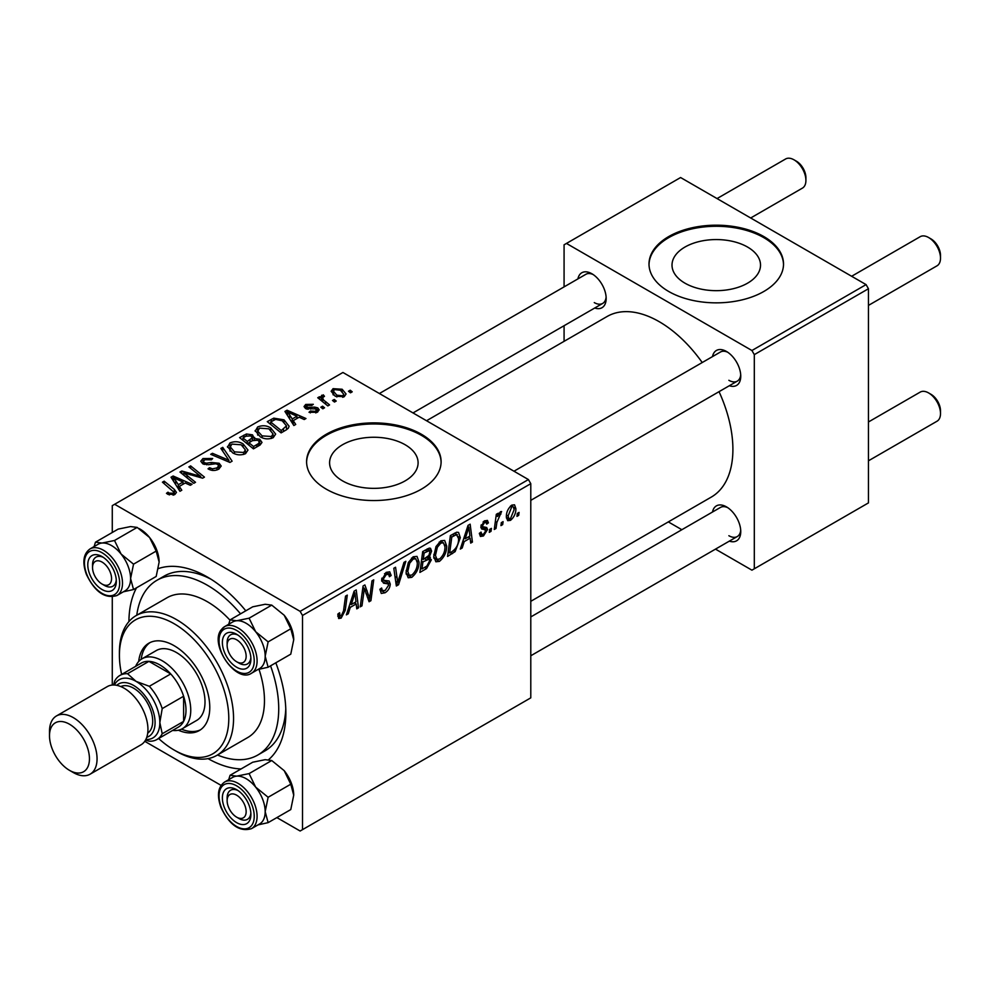 <?xml version="1.0" encoding="UTF-8"?>
<svg xmlns="http://www.w3.org/2000/svg" width="990" height="990" viewBox="0 0 990 990"><rect width="100%" height="100%" fill="white"/><g stroke="black" fill="none" stroke-linecap="round" stroke-linejoin="round"><path stroke-width="1.49" d="M747.561 247.054A44.253 25.554 0 0 0 699.324 241.511A44.253 25.554 0 0 0 672.012 265.122A44.253 25.554 0 0 0 684.969 283.177A44.253 25.554 0 0 0 733.194 288.721A44.253 25.554 0 0 0 760.518 265.122A44.253 25.554 0 0 0 747.561 247.054M763.822 236.56A67.258 38.833 0 0 0 690.525 228.146A67.258 38.833 0 0 0 649.007 264.021A67.258 38.833 0 0 0 668.708 291.481A67.258 38.833 0 0 0 742.005 299.896A67.258 38.833 0 0 0 783.523 264.021A67.258 38.833 0 0 0 763.822 236.56M783.511 264.565A67.258 38.833 0 0 0 763.822 237.662A67.258 38.833 0 0 0 690.971 229.136A67.258 38.833 0 0 0 649.019 264.565M342.552 480.88A44.253 25.554 180 0 1 329.596 462.813A44.253 25.554 180 0 1 356.907 439.201A44.253 25.554 180 0 1 405.145 444.745A44.253 25.554 180 0 1 418.102 462.813A44.253 25.554 180 0 1 390.778 486.412A44.253 25.554 180 0 1 342.552 480.88M421.406 434.251A67.258 38.833 0 0 0 348.109 425.836A67.258 38.833 0 0 0 306.591 461.711A67.258 38.833 0 0 0 326.292 489.171A67.258 38.833 0 0 0 399.589 497.586A67.258 38.833 0 0 0 441.107 461.711A67.258 38.833 0 0 0 421.406 434.251M441.095 462.256A67.258 38.833 0 0 0 421.406 435.353A67.258 38.833 0 0 0 348.542 426.826A67.258 38.833 0 0 0 306.591 462.256M712.503 356.598A20.171 11.645 60 0 1 726.487 351.475L726.487 351.475A20.171 11.645 60 0 1 740.755 376.175A20.171 11.645 60 0 1 729.321 385.729M727.737 352.254A16.818 9.702 -120 0 0 720.46 352.007L513.971 471.228M577.913 278.895A20.171 11.645 60 0 1 591.896 273.76L591.896 273.76A20.171 11.645 60 0 1 606.165 298.473A20.171 11.645 60 0 1 594.73 308.026M593.146 274.552A16.818 9.702 -120 0 0 585.87 274.304L379.38 393.525M712.503 512.016A20.171 11.645 60 0 1 726.487 506.88L726.487 506.88A20.171 11.645 60 0 1 740.755 531.593A20.171 11.645 60 0 1 729.321 541.134M727.737 507.66A16.818 9.702 -120 0 0 720.46 507.425L530.788 616.931M128.923 621.609A110.979 64.065 60 0 1 136.533 587.8M158.412 568.569A110.979 64.065 60 0 1 207.393 577.034L207.393 577.034A110.979 64.065 60 0 1 245.805 610.805M211.043 579.237A100.881 58.249 -120 0 0 164.08 576.155L156.952 580.276A100.881 58.249 -120 0 0 136.768 615.223M530.788 601.314L711.315 497.079A104.247 60.192 -120 0 0 719.037 391.656M702.232 362.538A104.247 60.192 -120 0 0 659.191 321.676A104.247 60.192 -120 0 0 607.068 316.515L426.542 420.738M528.413 479.556L530.788 483.677L302.507 615.471L300.131 611.35L528.413 479.556L342.936 372.475L112.278 505.643L112.278 532.496M112.278 596.933L112.278 685.055M302.507 615.471L302.507 829.645L300.131 831.018L276.878 817.591M221.079 785.379L144.763 741.312M446.7 546.022C446.725 552.111 444.312 557.234 439.436 561.38L435.872 561.788L433.731 556.368L436.008 546.542L440.946 540.788L444.671 540.429L446.7 546.022L444.795 544.921M464.223 541.58L462.182 548.002L460.3 549.079L468.035 525.393L470.151 524.18L472.428 542.075L470.696 543.089L470.139 538.164L464.223 541.58L462.986 540.862M341.154 618.119L338.667 618.515L337.899 614.01L339.632 612.761L340.015 615.978L341.265 615.817L343.53 610.892L345.535 596.129L347.28 595.114L345.225 610.385L341.154 618.119L337.751 616.164M379.9 589.335L382.066 590.597L385.172 590.461L388.55 585.3L388.092 583.877L383.588 583.209L381.633 580.14L386.286 572.344L389.726 571.824L391.137 575.537L389.417 576.737L388.575 574.287L386.224 574.621L383.353 579.014L384.009 580.363L389.12 580.994L390.27 584.112C389.961 587.899 388.216 590.783 385.048 592.775L381.274 593.456L379.9 589.248L381.633 588.011L382.425 590.943L379.9 589.483M405.838 561.305L398.562 584.731L396.346 586.006L393.81 568.26L395.555 567.245L397.732 582.466L403.97 562.382L405.838 561.305M419.03 561.998C419.055 568.087 416.642 573.21 411.766 577.356L408.202 577.764L406.061 572.344L408.338 562.518L413.275 556.764L417 556.405L419.03 561.998L417.124 560.897M519.082 512.399L518.686 515.382L516.953 516.372L517.312 513.426L519.082 512.399M530.788 483.677L530.788 697.851L302.507 829.645M428.051 556.429L431.343 559.82L426.554 568.569L419.896 572.418L422.705 551.566L429.276 548.101L430.514 548.287L431.566 551.133L429.276 557.135L430.378 557.345M350.299 607.353L348.257 613.775L346.376 614.852L354.111 591.166L356.227 589.953L358.504 607.848L356.771 608.862L356.214 603.937L350.299 607.353L349.062 606.635M363.751 593.097L361.981 605.855L360.224 606.858L363.07 585.993L364.889 584.942L369.654 598.505L371.98 580.858L373.725 579.843L370.916 600.695L369.084 601.747L364.295 588.233L363.751 593.097L362.229 592.206M485.459 529.7L481.709 529.019L480.855 526.965L484.481 520.901L487.427 520.418L488.417 522.869L486.684 524.118L486.028 522.448L484.395 522.695L482.575 525.665L482.749 526.692L486.684 527.509L487.55 529.551L483.467 535.961L480.422 536.456L479.333 533.35L481.066 532.1L481.808 534.402L483.553 534.167L485.818 530.702L480.855 527.027L485.199 529.539M480.992 525.678L482.934 526.89L480.979 525.752M455.165 551.591L447.567 556.442L450.376 535.59L456.65 532.224L458.556 532.434L460.313 537.718L455.165 551.591L453.507 550.638M515.877 508.613C515.976 513.241 514.181 517.151 510.481 520.369L507.684 520.678L506.36 517.176C506.199 512.387 508.019 508.365 511.83 505.098L514.528 504.813L515.877 508.613L513.785 507.412M503.081 521.631L502.685 524.613L500.952 525.616L501.311 522.658L503.081 521.631M496.893 522.361L496.015 528.462L494.27 529.477L496.312 514.317L498.057 513.303L497.624 516.446L500.433 511.694L501.608 511.521L496.893 522.361L495.346 521.47M491.411 528.375L491.015 531.358L489.283 532.348L489.642 529.403L491.411 528.375M324.559 407.793L322.827 408.796L320.81 407.212L322.579 406.185L324.559 407.793M336.229 401.049L334.496 402.051L332.492 400.467L334.261 399.453L336.229 401.049M255.21 431.269L257.635 426.962C262.3 425.106 266.694 425.415 270.79 427.928L275.653 434.078L273.203 437.691C268.674 439.498 264.367 439.214 260.296 436.838L255.135 430.539M295.725 424.438L293.857 425.527L284.934 411.444L287.05 410.231L305.972 418.522L304.239 419.525L299.141 417.223L293.226 420.639L295.725 424.438M260.11 445.005L253.44 448.854L239.605 437.617L246.448 433.991L252.512 434.845L254.281 438.508L259.714 439.251L261.991 442.419L260.11 445.005M254.616 437.432L254.281 439.82M232.106 461.167L229.903 462.441L210.709 454.311L212.454 453.296L228.9 460.276L220.869 448.433L222.738 447.356L232.106 461.167M167.842 494.282L166.469 493.329L167.991 492.191L169.278 493.119L173.077 493.255L173.894 492.154L162.434 482.18L164.179 481.165L174.327 489.394L176.455 492.389L174.908 494.443L167.842 494.282M195.525 482.291L193.768 483.306L179.97 472.044L181.801 470.993L200.685 476.4L188.88 466.909L190.637 465.894L204.46 477.131L202.641 478.182L183.744 472.812L195.525 482.291M300.131 611.35L114.654 504.269M181.801 490.211L179.933 491.3L171.01 477.217L173.126 476.004L192.06 484.296L190.315 485.298L185.217 482.996L179.301 486.412L181.801 490.211M218.815 469.099C215.139 471.005 211.538 470.906 208.024 468.815L209.558 467.701L212.454 468.864L216.983 467.899L218.666 465.857L217.577 464.347L215.672 463.766L208.333 464.731L202.727 463.766L200.772 461.229L202.975 458.519L212.664 458.494L211.452 459.818L204.856 459.682L203.383 461.427L204.361 462.701L206.489 463.184L211.204 462.466L219.149 463.258L221.203 466.03L218.815 469.099M227.539 447.245L229.965 442.938C234.63 441.082 239.023 441.392 243.119 443.904L247.983 450.054L245.532 453.668C241.003 455.474 236.697 455.19 232.625 452.814L227.465 446.515M309.004 412.286L310.291 411.036L315.798 411.357L316.218 408.969L305.526 408.536L304.041 406.568L305.7 404.452L313.323 404.304L311.8 405.417L307.135 405.368L306.987 407.385L314.733 407.125L317.815 407.892L319.201 409.86L317.233 412.273L309.004 412.286M316.949 412.434L316.218 408.969M306.331 408.92L306.331 406.445L306.987 409.118M286.036 430.031L281.111 432.878L267.275 421.641L273.76 418.151L284.031 419.834L289.117 426.232L288.313 428.262L286.036 430.031M344.235 396.681L335.301 396.272L331.143 391.285L333.061 388.662L342.156 389.243L346.067 393.995L344.235 396.681M323.21 396.594C322.344 398.401 323.136 400.071 325.599 401.606L329.559 404.91L327.814 405.912L317.753 397.745L319.498 396.73L321.564 398.438L320.921 396.507L323.272 394.824L324.473 396.309L322.591 397.658L322.591 401.68M352.23 391.817L350.497 392.82L348.48 391.236L350.25 390.209L352.23 391.817M217.478 755.011A100.881 58.249 -120 0 0 257.833 755.011L264.974 750.89A100.881 58.249 -120 0 0 285.776 708.679M866.077 284.613L868.453 288.733L754.306 354.63L751.93 350.51L866.077 284.613L680.6 177.532L564.077 244.802L564.077 286.89M564.077 325.722L564.077 341.34M754.306 354.63L754.306 568.792L751.93 570.166L715.485 549.128M681.85 529.712L668.324 521.903M754.306 568.792L868.453 502.895L868.453 288.733M751.93 350.51L566.453 243.429M728.863 380.296A16.818 9.702 -120 0 0 737.278 381.138A16.818 9.702 -120 0 0 740.706 374.715M594.272 302.594A16.818 9.702 -120 0 0 602.687 303.423A16.818 9.702 -120 0 0 606.115 297.012M728.863 535.714A16.818 9.702 -120 0 0 737.278 536.543A16.818 9.702 -120 0 0 740.706 530.12M275.814 662.793A110.979 64.065 60 0 1 285.863 712.949A110.979 64.065 60 0 1 268.649 759.639M241.115 768.933A110.979 64.065 60 0 1 208.024 758.612M181.801 473.542L181.801 470.993M200.685 477.663L200.685 476.4M190.637 468.344L190.637 465.894M183.744 475.126L183.744 472.812M173.126 480.558L173.126 476.004M179.301 490.31L179.301 486.412M175.676 480.558L178.311 484.741L183.026 482.019L173.658 477.799L175.676 480.558L175.676 484.58M178.311 488.738L178.311 484.741M173.658 481.388L173.658 477.799M183.026 484.259L183.026 482.019M167.991 494.369L167.991 492.191M169.278 494.95L169.278 493.119M173.077 495.173L173.077 493.255M164.179 483.603L164.179 481.165M174.327 494.753L174.327 489.394M209.558 469.582L209.558 467.701M210.078 469.805L210.078 468.022M212.454 470.436L212.454 468.864M216.983 469.953L216.983 467.899M202.975 463.889L202.975 458.519M204.361 464.446L204.361 462.701M206.489 464.78L206.489 463.184M219.149 468.889L219.149 463.258M212.454 455.041L212.454 453.296M228.9 462.021L228.9 460.276M222.738 451.23L222.738 447.356M229.965 450.97L229.965 442.938M243.119 446.119L243.119 443.904M230.138 451.118L230.138 446.688L234.432 451.861L243.713 452.467L245.384 449.918L241.213 444.795L231.846 444.102L230.175 447.195L230.175 451.143M234.432 453.705L234.432 451.861M243.713 454.447L243.713 452.467M246.448 435.934L246.448 433.991M252.512 440.649L252.512 434.845M259.714 445.228L259.714 439.251M242.971 437.927L247.29 441.429L252.227 437.778L252.227 440.822L252.227 437.778L250.854 435.885L245.941 436.206L242.971 437.927L242.971 440.352M247.29 443.854L247.29 441.429M248.898 442.74L253.576 446.527L258.427 443.619L259.355 442.097L257.945 440.228L252.574 440.624L248.898 442.74L248.898 445.166M253.576 448.779L253.576 446.527M258.427 445.97L258.427 443.619M310.291 412.904L310.291 411.036M315.798 412.941L315.798 411.357M305.7 408.635L305.7 404.452M308.137 409.291L308.137 407.843M314.733 408.561L314.733 407.125M317.815 411.914L317.815 407.892M287.05 414.785L287.05 410.231M293.226 424.537L293.226 420.639M289.6 414.785L292.236 418.968L296.951 416.246L287.57 412.026L289.6 414.785L289.6 418.807M292.236 422.965L292.236 418.968M287.57 415.614L287.57 412.026M296.951 418.485L296.951 416.246M273.76 420.156L273.76 418.151M284.031 422.012L284.031 419.834M270.641 421.95L281.247 430.551L286.494 425.873L282.2 420.775L275.628 419.401L270.641 421.95L270.641 424.376M281.247 432.803L281.247 430.551M283.462 431.516L283.462 429.276M257.635 434.994L257.635 426.962M270.79 430.143L270.79 427.928M257.846 431.219L262.103 435.885L271.384 436.503L273.054 433.942L268.884 428.818L259.516 428.125L257.846 431.219L257.846 435.167L257.846 431.219M262.103 437.729L262.103 435.885M271.384 438.471L271.384 436.503M333.061 394.688L333.061 388.662M342.156 391.52L342.156 389.243M334.496 389.577L333.42 391.211L336.848 395.171L342.738 395.802L343.728 394.243L340.424 390.246L334.496 389.577M336.848 397.002L336.848 395.171M342.738 397.324L342.738 395.802M334.261 401.866L334.261 399.453M319.498 399.168L319.498 396.73M321.564 400.851L321.564 398.438M321.651 400.913L321.651 395.245M323.272 396.557L323.272 394.824M322.579 408.598L322.579 406.185M350.25 392.622L350.25 390.209M517.176 514.515L518.686 515.382M424.611 567.443L426.554 568.569M427.532 548.794L431.566 551.133M426.975 557.296L431.343 559.82M424.128 552.989L423.25 559.486L428.88 555.452L429.833 552.21L429.227 550.65L424.128 552.989L422.631 552.135M421.752 558.62L423.25 559.486M425.143 550.155L427.086 551.282M422.916 561.924L421.975 568.965L426.925 566.008L429.623 560.761L429.041 559.14L422.916 561.924L421.418 561.058M420.478 568.099L421.975 568.965M424.648 558.682L426.591 559.808M406.185 574.126L411.766 577.356M409.699 563.211L407.781 571.44L409.266 575.252L411.902 575.029C415.602 571.601 417.396 567.518 417.297 562.79L415.825 558.818L413.214 559.041L409.699 563.211L408.375 562.444M406.135 570.475L407.781 571.44M411.531 558.063L413.214 559.041M395.95 583.221L398.562 584.731M395.678 581.266L397.732 582.466M379.913 589.805L385.048 592.775M386.323 572.319L391.149 575.103M385.964 572.542L391.137 575.537M384.528 573.643L386.224 574.621M381.868 578.16L383.353 579.014M381.682 579.15L390.27 584.112M338.209 613.788L339.471 614.53M343.716 609.518L345.225 610.385M346.97 613.033L348.257 613.775M356.524 606.709L358.504 607.848M354.259 602.811L356.214 603.937M353.554 597.527L351.252 604.556L355.967 601.833L354.927 592.8L353.554 597.527L352.279 596.797M349.977 603.826L351.252 604.556M353.801 592.144L354.927 592.8M360.484 604.989L361.981 605.855M367.339 597.168L369.654 598.505M368.057 599.037L370.916 600.695M362.872 587.417L364.295 588.233M484.754 520.752L488.417 522.869M483.095 521.94L484.395 522.695M481.214 524.873L482.575 525.665M482.971 526.903L487.55 529.551M479.333 533.573L483.467 535.961M460.894 547.26L462.182 548.002M470.448 540.936L472.428 542.075M468.183 537.038L470.139 538.164M467.478 531.754L465.176 538.783L469.891 536.06L468.852 527.027L467.478 531.754L466.203 531.024M463.902 538.053L465.176 538.783M467.713 526.371L468.852 527.027M450.549 552.47L452.492 553.596M458.42 536.63L460.313 537.718M451.799 537.025L449.646 552.989L451.861 551.702C456.452 548.571 458.692 544.203 458.58 538.597L456.489 534.625L451.799 537.025L450.302 536.159M448.148 552.123L449.646 552.989M454.274 533.35L457.392 534.798L454.571 533.177M433.855 558.15L439.436 561.38M437.37 547.235L435.452 555.464L436.937 559.276L439.56 559.053C443.272 555.625 445.067 551.541 444.968 546.814L443.495 542.842L440.884 543.064L437.37 547.235L436.046 546.468M433.793 554.499L435.452 555.464M439.201 542.087L440.884 543.064M506.397 518.005L510.481 520.369M511.756 506.892L508.093 515.963L508.996 518.748L510.493 518.611L514.144 509.603L513.228 506.781L510.444 506.138M506.484 515.035L508.093 515.963M501.188 523.747L502.685 524.613M494.517 527.596L496.015 528.462M496.139 515.592L497.624 516.446M499.146 513.08L500.915 514.095M498.898 513.501L500.049 514.157M489.506 530.491L491.015 531.358M239.023 663.114L236.635 661.741A13.452 7.772 -120 0 0 246.151 656.246A13.452 7.772 -120 0 0 236.635 639.775A13.452 7.772 -120 0 0 227.131 645.27A13.452 7.772 -120 0 0 236.635 661.741L239.023 663.114A16.818 9.702 60 0 0 247.426 663.943A16.818 9.702 -120 0 0 249.319 662.186A16.818 9.702 -120 0 0 250.854 657.521A16.818 9.702 60 0 1 247.426 663.943A16.818 9.702 -120 0 1 237.761 662.31M930.984 238.899L928.608 237.526L930.984 238.899A13.452 7.772 60 0 1 940.5 255.371L940.5 258.118A16.818 9.702 -120 0 0 928.608 237.526L928.608 237.526A16.818 9.702 -120 0 0 920.205 236.684L851.635 276.272M868.453 305.403L937.023 265.815A16.818 9.702 -120 0 0 940.5 258.118M227.131 645.27L227.131 642.522A16.818 9.702 60 0 1 230.608 634.825A16.818 9.702 60 0 1 237.885 635.06A16.818 9.702 -120 0 0 230.608 634.825A16.818 9.702 -120 0 0 228.727 636.57A16.818 9.702 -120 0 0 227.193 644.007M930.984 394.305L928.608 392.931L930.984 394.305A13.452 7.772 60 0 1 940.5 410.776L940.5 413.523A16.818 9.702 -120 0 0 928.608 392.931L928.608 392.931A16.818 9.702 -120 0 0 920.205 392.102L868.453 421.975M868.453 460.808L937.023 421.22A16.818 9.702 -120 0 0 940.5 413.523M239.023 818.52L236.635 817.146A13.452 7.772 -120 0 0 246.151 811.664A13.452 7.772 -120 0 0 236.635 795.18A13.452 7.772 -120 0 0 227.131 800.675A13.452 7.772 -120 0 0 236.635 817.146L239.023 818.52A16.818 9.702 60 0 0 247.426 819.361A16.818 9.702 -120 0 0 250.854 812.938A16.818 9.702 60 0 1 247.426 819.361L247.426 819.361A16.818 9.702 -120 0 1 237.761 817.715M227.131 800.675L227.131 797.928A16.818 9.702 60 0 1 230.608 790.23A16.818 9.702 60 0 1 237.885 790.478A16.818 9.702 -120 0 0 230.608 790.23A16.818 9.702 -120 0 0 227.193 799.413M750.68 217.986L802.432 188.112A16.818 9.702 -120 0 0 805.91 180.415L805.91 177.668A13.452 7.772 60 0 0 796.393 161.184L794.017 159.823A16.818 9.702 -120 0 0 785.615 158.982L717.045 198.569M104.433 585.412L102.057 584.038A13.452 7.772 -120 0 0 111.561 578.544A13.452 7.772 -120 0 0 102.057 562.072A13.452 7.772 -120 0 0 92.54 567.555A13.452 7.772 -120 0 0 102.057 584.038L104.433 585.412A16.818 9.702 60 0 0 112.835 586.241A16.818 9.702 -120 0 0 116.263 579.818A16.818 9.702 60 0 1 112.835 586.241A16.818 9.702 -120 0 1 103.17 584.607M92.54 567.555L92.54 564.82A16.818 9.702 60 0 1 96.018 557.123A16.818 9.702 60 0 1 103.294 557.358A16.818 9.702 -120 0 0 96.018 557.123A16.818 9.702 -120 0 0 92.602 566.305M805.91 180.415A16.818 9.702 -120 0 0 794.017 159.823L796.393 161.184M230.064 619.889L252.71 606.821L265.172 604.271L271.743 605.113L249.096 618.193L236.635 620.742L230.064 619.889L228.69 624.282M271.743 605.113L284.204 615.248L290.775 628.786L293.721 639.775L290.775 654.155L268.129 667.235L265.184 656.246A26.916 15.531 60 0 1 262.635 665.763A26.916 15.531 60 0 1 259.293 668.745M248.997 666.121A20.171 11.645 60 0 1 229.507 660.899A20.171 11.645 60 0 1 224.285 635.382A20.171 11.645 60 0 1 236.647 634.281A20.171 11.645 60 0 1 250.903 658.994A20.171 11.645 60 0 1 248.997 666.121M262.622 665.763A26.903 15.531 -120 0 0 257.734 634.528A26.903 15.531 -120 0 0 232.7 621.968L224.619 626.633A26.903 15.531 60 0 1 249.653 639.193A26.903 15.531 60 0 1 254.541 670.428A26.903 15.531 60 0 1 251.522 673.225L259.603 668.559A26.903 15.531 -120 0 0 262.622 665.763M290.775 628.786L268.129 641.866L255.667 631.731L249.096 618.193M232.39 622.141A26.916 15.531 60 0 1 236.635 620.742A26.916 15.531 60 0 1 255.667 631.731A26.916 15.531 -120 0 1 265.184 656.246L268.129 641.866M257.982 669.5L268.129 667.235M284.204 615.248A26.916 15.531 60 0 1 293.721 639.775M230.064 775.306L252.71 762.226L265.172 759.677L271.743 760.53L284.204 770.666A26.916 15.531 60 0 1 291.171 782.731A26.916 15.531 60 0 1 293.721 795.18L290.775 809.573L268.129 822.64L265.184 811.664L268.129 797.272L255.667 787.137L249.096 773.598L236.635 776.148L230.064 775.306L228.69 779.687M284.204 770.666L290.775 784.204L293.721 795.18M224.285 807.271A20.171 11.645 60 0 1 224.285 790.8A20.171 11.645 60 0 1 236.647 789.686A20.171 11.645 60 0 1 248.997 805.068A20.171 11.645 60 0 1 250.903 814.399A20.171 11.645 60 0 1 240.335 824.212A20.171 11.645 60 0 1 224.285 807.271M251.522 828.642L259.603 823.977A26.903 15.531 -120 0 0 262.622 799.202A26.903 15.531 -120 0 0 232.7 777.373L224.619 782.038A26.903 15.531 60 0 1 254.541 803.868A26.903 15.531 60 0 1 251.522 828.642C239.679 832.206 229.494 825.128 220.943 807.432C216.711 795.366 217.936 786.902 224.619 782.038M271.743 760.53L249.096 773.598M290.775 784.204L268.129 797.272M257.982 824.905L268.129 822.64M232.39 777.558A26.916 15.531 60 0 1 236.635 776.148A26.916 15.531 60 0 1 255.667 787.137A26.916 15.531 60 0 1 265.184 811.664A26.916 15.531 60 0 1 259.293 824.15M97.8 544.438A26.916 15.531 60 0 1 102.044 543.04A26.916 15.531 -120 0 1 121.077 554.029A26.916 15.531 60 0 1 128.044 566.082A26.903 15.531 -120 0 0 98.109 544.265L90.028 548.93A26.903 15.531 60 0 1 119.951 570.76A26.903 15.531 60 0 1 116.931 595.522L125.012 590.857A26.903 15.531 -120 0 0 128.032 566.082A26.916 15.531 60 0 1 130.593 578.544L133.539 564.164L121.077 554.029L114.506 540.49L102.044 543.04L95.473 542.186L94.1 546.579M114.407 571.948A20.171 11.645 60 0 1 116.325 581.291A20.171 11.645 60 0 1 105.744 591.092A20.171 11.645 60 0 1 89.694 574.15A20.171 11.645 60 0 1 89.694 557.679A20.171 11.645 60 0 1 102.057 556.578A20.171 11.645 60 0 1 114.407 571.948M95.473 542.186L118.132 529.118L130.581 526.569L137.152 527.41L149.614 537.545L156.185 551.083L133.539 564.164M137.152 527.41L114.506 540.49M156.185 551.083L159.13 562.072L156.185 576.452L133.539 589.533L130.593 578.544A26.916 15.531 60 0 1 124.703 591.03M123.391 591.797L133.539 589.533M138.984 528.511A26.916 15.531 60 0 1 149.614 537.545A26.916 15.531 60 0 1 159.13 562.072M178.361 730.212A50.441 29.118 -120 0 0 199.324 730.546A50.441 29.118 -120 0 0 207.059 690.129A50.441 29.118 -120 0 0 174.104 645.678A50.441 29.118 -120 0 0 148.884 643.178A50.441 29.118 -120 0 0 138.687 661.493M150.096 642.535A50.441 29.118 -120 0 0 141.162 659.328M158.635 738.503A77.344 44.661 -120 0 0 174.104 750.012A77.344 44.661 -120 0 0 228.789 718.443A77.344 44.661 -120 0 0 174.104 623.712A77.344 44.661 -120 0 0 119.406 655.281A77.344 44.661 -120 0 0 121.646 674.438M176.48 751.385L174.104 750.012L176.48 751.385A80.71 46.592 60 0 0 216.835 755.382L247.748 737.538A80.71 46.592 -120 0 0 259.009 669.327M119.406 655.281L119.406 652.546A80.71 46.592 60 0 1 136.125 615.594A80.71 46.592 60 0 1 176.48 619.591A80.71 46.592 60 0 1 229.21 690.711A80.71 46.592 60 0 1 216.835 755.382M229.977 620.161A80.71 46.592 -120 0 0 207.393 601.747A80.71 46.592 -120 0 0 167.038 597.75L136.125 615.594M257.833 755.011A100.881 58.249 -120 0 0 270.555 665.824M240.545 613.85A100.881 58.249 -120 0 0 207.393 585.263A100.881 58.249 -120 0 0 156.952 580.276M135.655 666.344A40.355 23.302 60 0 1 142.04 658.783L156.309 650.541A40.355 23.302 60 0 1 176.48 652.546A40.355 23.302 60 0 1 202.839 688.1A40.355 23.302 60 0 1 196.651 720.435L182.395 728.677A40.355 23.302 60 0 1 172.644 730.422M181.479 729.16A50.441 29.118 -120 0 0 200.487 729.816M142.04 658.783A40.355 23.302 60 0 1 173.139 669.587A40.355 23.302 60 0 1 190.748 710.201A40.355 23.302 60 0 1 182.395 728.677M156.927 739.493L178.336 727.13A36.989 21.359 -120 0 0 183.608 721.413A36.989 21.359 -120 0 0 185.996 710.201A36.989 21.359 -120 0 0 183.608 696.242A36.989 21.359 -120 0 0 170.726 673.93L148.933 661.357A36.989 21.359 -120 0 0 141.335 663.065L119.939 675.415A36.989 21.359 60 0 1 127.537 673.707L136.051 681.368L149.329 686.293A36.989 21.359 60 0 1 162.212 708.605L159.835 722.552L162.212 733.763A36.989 21.359 60 0 1 156.927 739.493A36.989 21.359 60 0 1 149.329 741.201L145.481 740.186M149.329 686.293L170.726 673.93A36.989 21.359 -120 0 0 148.933 661.357L127.537 673.707M162.212 733.763L183.608 721.413L183.608 696.242L162.212 708.605M113.615 684.993L114.654 681.145A36.989 21.359 60 0 1 119.939 675.415M136.051 681.368A33.623 19.416 -120 0 0 114.382 685.018A33.623 19.416 60 0 1 136.051 681.368A33.623 19.416 60 0 1 159.303 716.475A33.623 19.416 60 0 1 145.839 739.505A33.623 19.416 -120 0 0 159.835 722.552A33.623 19.416 -120 0 0 136.051 681.368M73.285 772.534L69.473 770.331A28.252 16.31 -120 0 0 89.447 758.798A28.252 16.31 -120 0 0 69.473 724.21A28.252 16.31 -120 0 0 49.5 735.731A28.252 16.31 -120 0 0 69.473 770.331L73.285 772.534A33.623 19.416 60 0 0 90.09 774.192A33.623 19.416 60 0 0 95.25 747.252A33.623 19.416 60 0 0 73.285 717.614A33.623 19.416 60 0 0 56.467 715.943A33.623 19.416 60 0 0 49.5 731.338L49.5 735.731M146.755 737.315A30.269 17.474 -120 0 0 153.933 713.914A30.269 17.474 -120 0 0 133.675 685.488A30.269 17.474 -120 0 0 116.733 685.315M120.83 686.577A26.903 15.531 60 0 1 133.675 688.236A26.903 15.531 60 0 1 151.086 711.402A26.903 15.531 60 0 1 147.708 733.132M56.467 715.943L107.353 686.565A33.623 19.416 60 0 1 124.171 688.236A33.623 19.416 60 0 1 146.136 717.874A33.623 19.416 60 0 1 140.976 744.814L90.09 774.192M190.34 474.854L190.34 473.307M196.54 476.536L196.54 475.039M187.147 477.898L187.147 475.398M211.204 464.298L211.204 462.466M223.975 459.929L223.975 458.098M243.862 437.407L243.862 435.167M250.099 442.047L250.099 439.795M256.818 446.911L256.818 444.659M310.637 409.093L310.637 407.645M271.421 421.493L271.421 419.253M325.599 404.118L325.599 401.606M394.985 576.514L397.151 577.764M381.707 581.105L385.667 583.395M364.605 589.396L367.166 590.882M365.991 593.654L368.775 595.25M480.905 527.658L483.801 529.328M452.368 534.439L454.311 535.565M221.599 629.442A26.903 15.531 60 0 1 224.619 626.633L221.178 629.813C209.125 644.465 236.214 683.892 251.522 673.225M251.881 669.71A24.886 14.367 -120 0 0 245.433 638.241A24.886 14.367 -120 0 0 221.401 631.793A24.886 14.367 -120 0 0 227.849 663.275A24.886 14.367 -120 0 0 251.881 669.71M221.401 807.531A24.886 14.367 -120 0 0 245.433 828.84A24.886 14.367 -120 0 0 251.881 804.808A24.886 14.367 -120 0 0 227.849 783.486A24.886 14.367 -120 0 0 221.401 807.531M117.29 571.688A24.886 14.367 -120 0 0 93.258 550.378A24.886 14.367 -120 0 0 86.811 574.41A24.886 14.367 -120 0 0 110.855 595.732A24.886 14.367 -120 0 0 117.29 571.688M173.894 492.154L173.894 494.926M218.666 465.857L218.666 469.173M203.383 461.427L203.383 464.1M245.384 449.918L245.384 453.754M259.355 442.097L259.355 445.438M286.494 425.873L286.494 429.759M273.054 433.942L273.054 437.778M333.42 391.211L333.42 394.998M343.728 394.243L343.728 396.953M429.227 550.65L426.764 549.227M429.041 559.14L426.443 557.642M415.825 558.818L412.793 557.073M409.266 575.252L406.098 573.42M388.575 574.287L385.766 572.666M340.015 615.978L337.8 614.703M481.808 534.402L479.63 533.14M486.028 522.448L483.937 521.235M443.495 542.842L440.463 541.097M436.937 559.276L433.769 557.444M513.228 506.781L511.125 505.568M508.996 518.748L506.36 517.226M530.788 500.346L737.278 381.138M737.278 536.543L530.788 655.764M602.687 303.423L413.016 412.929M90.028 548.93C83.346 553.781 82.121 562.246 86.353 574.324C94.904 592.02 105.089 599.086 116.931 595.522"/></g></svg>
